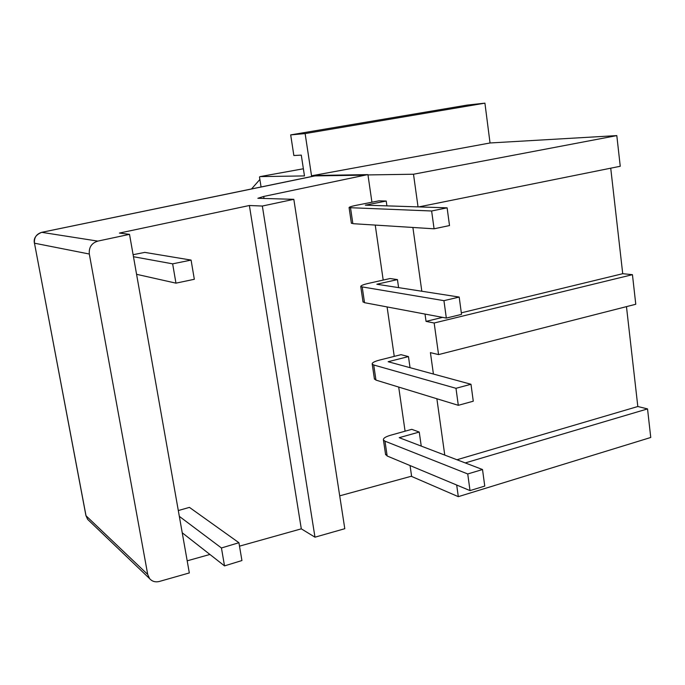 <?xml version="1.0" encoding="UTF-8"?>
<svg xmlns="http://www.w3.org/2000/svg" width="685" height="685" viewBox="0 0 685 685"><rect width="100%" height="100%" fill="white"/><g stroke="black" fill="none" stroke-linecap="round" stroke-linejoin="round"><path stroke-width="1.03" d="M172.646 263.845L175.959 283.153L194.326 279.283L191.081 260.086L172.646 263.845L133.472 256.721M191.081 260.086L144.792 252.388L133.113 254.709M175.959 283.153L136.58 274.308M239.502 546.159L301.297 528.837L249.374 205.509L119.421 233.071L129.516 234.347L97.801 241.111L41.734 232.335L317.181 175.437L367.931 174.624L365.199 175.137L314.629 175.908L317.181 175.437M187.185 560.827L209.91 554.456M178.305 510.548L189.428 507.379L238.919 542.717L221.443 547.974L179.333 516.362M249.374 205.509L262.346 206.039L314.98 537.186L301.297 528.837M314.98 537.186L344.795 528.7L293.822 199.326L257.851 198.282L263.682 196.458L365.199 175.137M97.801 241.111C91.584 243.089 88.759 247.396 89.315 254.024L147.72 574.467L149.595 578.602C152.13 581.479 155.384 582.43 159.365 581.454L189.325 572.934L129.516 234.347M339.709 495.837L411.599 476.178L410.058 465.56M262.346 206.039L293.822 199.326M238.919 542.717L241.933 560.544L224.517 565.887L182.236 532.793M224.517 565.887L221.443 547.974M371.929 202.221L367.931 174.624M405.083 431.199L398.696 387.068M394.252 356.38L387.093 306.931M383.198 280.071L375.234 225.082M261.071 186.979L259.487 177.004L260.069 176.61L304.474 175.917L301.289 155.127L293.856 155.521L290.688 134.894L305.125 133.592L311.538 175.805L315.494 175.745M367.973 174.932L413.5 174.23L418.038 206.879M412.892 227.463L421.823 291.236M425.017 314.064L426.044 321.385L434.17 323.003L438.563 354.599L430.42 352.629L433.417 374.044M436.876 398.756L444.762 455.088M456.69 485.031L458.308 496.659L411.231 476.28M386.22 201.039L365.336 205.166L447.117 207.829L449.514 225.553L434.076 228.807L431.627 210.989L349.085 207.658C348.845 207.11 351.414 206.296 356.791 205.2L378.882 200.851L386.22 201.039L386.905 205.868M397.446 279.591L376.853 284.241L459.19 297.059L461.527 314.381L446.329 318.08L443.94 300.664L360.772 286.673C360.473 285.748 362.973 284.66 368.273 283.427L390.056 278.53L397.446 279.591L398.593 287.623M408.457 356.585L388.147 361.723L470.98 384.268L473.275 401.204L458.308 405.315L455.979 388.301L373.727 364.994L372.22 364.112C371.869 362.819 374.31 361.474 379.524 360.087L401.016 354.676L408.457 356.585L410.041 367.682M421.249 446.098L419.246 432.055L399.209 437.672L482.514 469.525L467.735 473.96L384.979 441.174L383.437 440.001C383.035 438.357 385.415 436.773 390.561 435.249L411.753 429.332L419.246 432.055M311.538 175.805L490.04 142.977L616.808 135.604L620.25 166.267L418.818 206.904M413.5 174.23L616.808 135.604M305.125 133.592L484.92 103.152L490.04 142.977M290.688 134.894L467.033 105.105L484.92 103.152M260.069 176.61L303.378 168.767M251.532 188.949L259.88 179.47M458.308 496.659L650.75 437.475L647.539 408.911L465.243 462.923M456.946 459.746L637.821 406.513L647.539 408.911M626.467 306.632L637.821 406.513M610.729 168.185L622.725 273.7L632.443 274.676L635.774 304.26L438.563 354.599M426.044 321.385L442.604 317.378M461.322 312.831L622.725 273.7M434.17 323.003L632.443 274.676M434.076 228.807L353.571 223.712L351.371 223.113M446.329 318.08L364.523 302.684L362.99 301.691M458.308 405.315L375.962 380.106L374.37 378.685M482.514 469.525L484.757 486.085L470.021 490.597L387.162 455.996L385.527 454.164M447.117 207.829L431.627 210.989M459.19 297.059L443.94 300.664M470.98 384.268L455.979 388.301M470.021 490.597L467.735 473.96M264.016 198.547L263.682 196.458M89.076 520.746L87.671 519.401L86.036 515.839L34.481 243.218C33.976 237.618 36.399 233.987 41.734 232.335L41.648 232.343C35.817 234.818 33.402 238.431 34.413 243.184L89.315 254.024M147.72 574.467L85.95 515.711L34.464 243.115M85.968 515.497L87.671 519.401L149.595 578.602M352.861 223.661L350.532 207.915M364.523 302.684L362.245 287.255M375.962 380.106L373.727 364.994M387.162 455.996L384.979 441.174M41.716 232.326L314.475 175.934M351.405 223.344L349.085 207.658M363.041 302.042L360.772 286.673M374.447 379.165L372.22 364.112M385.621 454.763L383.437 440.001"/></g></svg>
